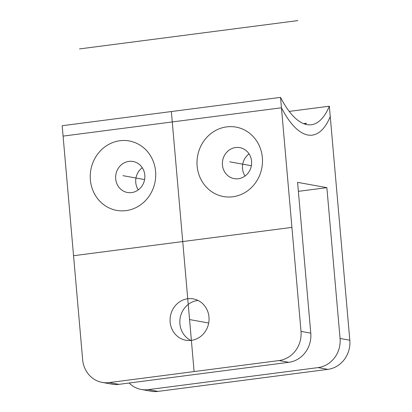 <?xml version="1.0" encoding="UTF-8"?>
<svg xmlns="http://www.w3.org/2000/svg" width="412" height="412" viewBox="0 0 412 412"><rect width="100%" height="100%" fill="white"/><g stroke="black" fill="none" stroke-linecap="round" stroke-linejoin="round"><path stroke-width="0.62" d="M279.027 360.546A26.25 24.303 -79.8 0 0 301.017 331.397L280.541 97.381L62.181 125.712L82.652 359.728A26.25 24.303 -79.8 0 0 102.248 382.413A26.25 24.303 -79.8 0 0 109.19 382.583L279.027 360.546L288.791 362.313A26.25 24.303 100.2 0 0 310.777 333.164L297.582 182.351L326.865 187.645L340.06 338.453L349.819 340.219L329.348 106.198A105.003 38.059 -97.4 0 1 311.348 124.733A105.003 38.059 -97.4 0 1 280.541 97.381L62.181 125.712M119.933 140.729A35.283 32.666 -79.8 0 0 90.377 179.905A35.283 32.666 -79.8 0 0 126.046 210.62A35.283 32.666 -79.8 0 0 155.597 171.444A35.283 32.666 -79.8 0 0 119.933 140.729M226.688 126.881A35.283 32.666 -79.8 0 0 197.137 166.057A35.283 32.666 -79.8 0 0 232.801 196.771A35.283 32.666 -79.8 0 0 262.351 157.595A35.283 32.666 -79.8 0 0 226.688 126.881M191.379 340.363A21.002 19.446 -79.8 0 0 209.033 320.036A21.002 19.446 -79.8 0 0 193.295 298.896A21.002 19.446 -79.8 0 0 187.738 298.762A21.002 19.446 -79.8 0 0 170.089 319.089A21.002 19.446 -79.8 0 0 185.827 340.23A21.002 19.446 -79.8 0 0 191.379 340.363M235.643 147.537A15.749 14.585 -79.8 0 0 222.403 162.781A15.749 14.585 -79.8 0 0 234.207 178.638A15.749 14.585 -79.8 0 0 238.373 178.741A15.749 14.585 100.2 0 0 251.608 163.492A15.749 14.585 100.2 0 0 239.805 147.64A15.749 14.585 100.2 0 0 235.643 147.537M249.044 153.872A15.749 14.585 -79.8 0 0 245.037 176.032M128.884 161.386A15.749 14.585 -79.8 0 0 115.648 176.63A15.749 14.585 -79.8 0 0 127.447 192.486A15.749 14.585 -79.8 0 0 131.613 192.589A15.749 14.585 100.2 0 0 144.854 177.34A15.749 14.585 100.2 0 0 133.05 161.489A15.749 14.585 100.2 0 0 128.884 161.386M142.284 167.72A15.749 14.585 -79.8 0 0 138.283 189.881M109.19 382.583L118.95 384.344L288.791 362.313M129.1 383.026A26.25 24.303 -79.8 0 0 141.29 389.469A26.25 24.303 -79.8 0 0 148.232 389.639L157.997 391.4L327.834 369.368A26.25 24.303 100.2 0 0 349.819 340.219M148.232 389.639L318.074 367.602A26.25 24.303 -79.8 0 0 340.06 338.453M118.95 384.344A26.25 24.303 100.2 0 1 112.007 384.175L102.248 382.413M198.054 300.461A21.002 19.446 -79.8 0 0 197.502 300.523A21.002 19.446 -79.8 0 0 180.137 318.162A21.002 19.446 -79.8 0 0 190.828 340.425M329.348 106.198L289.219 111.405L329.348 106.198A105.003 38.059 -97.4 0 1 311.348 124.733A105.003 38.059 -97.4 0 1 280.541 97.381M303.582 123.631L306.446 123.26A105.003 38.059 -97.4 0 1 305.107 124.166M157.997 391.4A26.25 24.303 100.2 0 1 151.05 391.23L141.29 389.469M298.37 191.338L326.865 187.645M330.254 116.601A105.003 38.059 -97.4 0 1 312.26 135.131A105.003 38.059 -97.4 0 1 281.453 107.784L63.087 136.109M194.109 371.567L171.361 111.544M291.917 227.393L73.552 255.718M79.48 48.925L297.84 20.6M251.356 165.732L229.742 161.823M144.602 179.581L122.987 175.672M208.693 323.018L189.561 319.563M301.017 331.397L310.777 333.164M318.074 367.602L327.834 369.368"/></g></svg>
